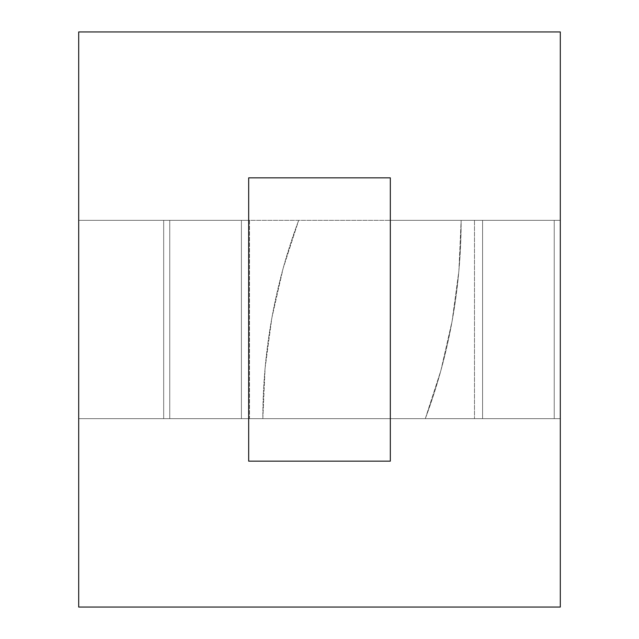 <?xml version="1.0" encoding="UTF-8"?>
<svg xmlns="http://www.w3.org/2000/svg" width="639" height="639" viewBox="0 0 639 639"><rect width="100%" height="100%" fill="white"/><g stroke="black" fill="none" stroke-linecap="round" stroke-linejoin="round"><path stroke-width="0.48" stroke-dasharray="3.19 2.4" d="M248.675 220.343L78.693 220.343L78.693 418.657L248.675 418.657L248.675 220.343L78.693 220.343L248.675 220.343L248.675 418.657L78.693 418.657L78.693 220.343L248.675 220.343L248.675 418.657L78.693 418.657L248.675 418.657L248.675 220.343M78.693 607.05L78.693 31.95L560.307 31.95L560.307 607.05L78.693 607.05L78.693 31.95L560.307 31.95L560.307 607.05L78.693 607.05M78.693 220.343L78.693 418.657L78.693 220.343M560.307 418.657L560.307 220.343L560.307 418.657L560.307 220.343L390.325 220.343L390.325 418.657L560.307 418.657L390.325 418.657L390.325 220.343L560.307 220.343L390.325 220.343L560.307 220.343L560.307 418.657L163.688 418.657L425.31 418.657L440.894 370.476L452.116 321.105L458.89 270.928L461.15 220.343L298.677 220.343L283.093 268.524L271.871 317.895L265.105 368.072L262.837 418.657A566.601 566.601 0 0 1 298.677 220.343A566.601 566.601 0 0 0 262.837 418.657L425.31 418.657A566.601 566.601 0 0 0 461.15 220.343L163.688 220.343L461.15 220.343A566.601 566.601 0 0 1 425.31 418.657L560.307 418.657L560.307 220.343L461.15 220.343L458.89 270.928L452.116 321.105L440.894 370.476L425.31 418.657L560.307 418.657L560.307 220.343L560.307 418.657L554.237 418.657L554.237 220.343L482.581 220.343L482.581 418.657L554.237 418.657L554.237 220.343L560.307 220.343L560.307 418.657M248.675 177.85L248.675 461.15L390.325 461.15L390.325 177.85L248.675 177.85L248.675 461.15L390.325 461.15L390.325 177.85L248.675 177.85M390.325 418.657L390.325 220.343L390.325 418.657M262.837 418.657L265.105 368.072L271.871 317.895L283.093 268.524L298.677 220.343L163.688 220.343L163.688 418.657L262.837 418.657M163.688 220.343L163.688 418.657L163.688 220.343L169.758 220.343L169.758 418.657L241.406 418.657L241.406 220.343L169.758 220.343L169.758 418.657L163.688 418.657L163.688 220.343M474.489 418.657L249.506 418.657L249.506 220.343L474.489 220.343L474.489 418.657L474.489 220.343L482.581 220.343L482.581 418.657L474.489 418.657M249.506 220.343L249.506 418.657L241.406 418.657L241.406 220.343L249.506 220.343"/><path stroke-width="0.96" d="M78.693 31.95L78.693 607.05L560.307 607.05L560.307 31.95L78.693 31.95L560.307 31.95L560.307 607.05L78.693 607.05L78.693 31.95M390.325 461.15L390.325 177.85L248.675 177.85L248.675 461.15L390.325 461.15L248.675 461.15L248.675 177.85L390.325 177.85L390.325 461.15"/></g></svg>
